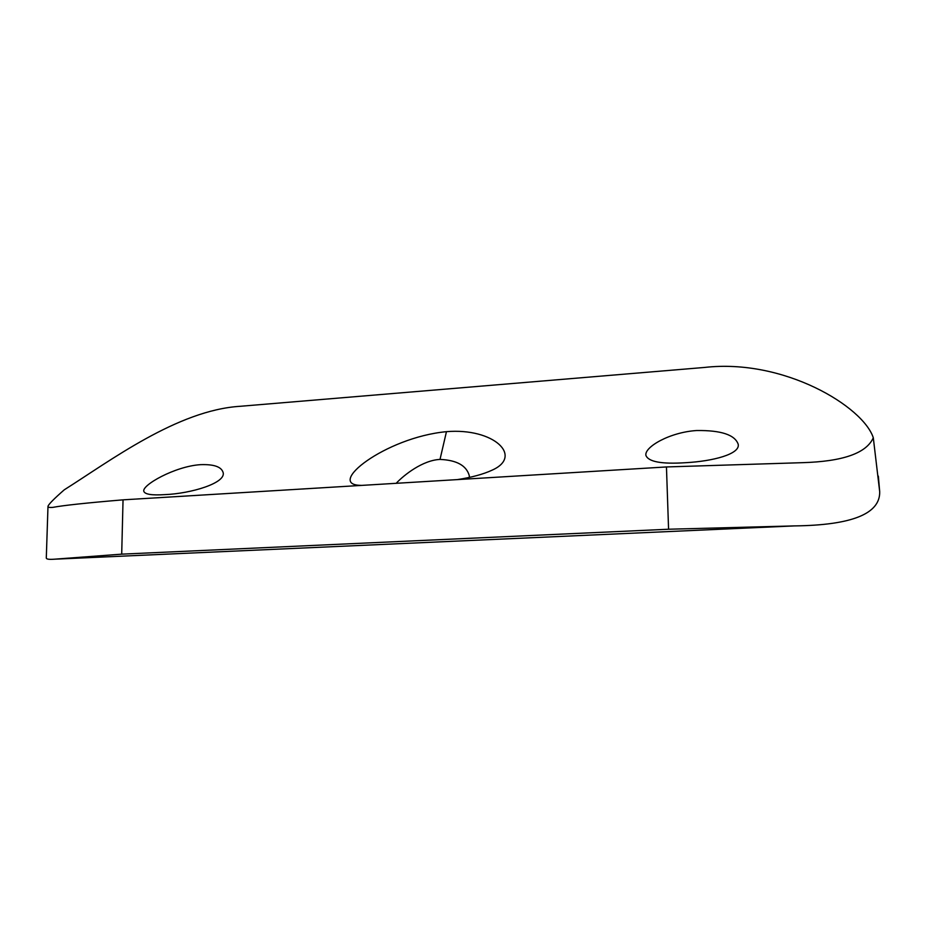 <?xml version="1.0" encoding="UTF-8"?>
<svg xmlns="http://www.w3.org/2000/svg" width="926" height="926" viewBox="0 0 926 926"><rect width="100%" height="100%" fill="white"/><g stroke="black" fill="none" stroke-linecap="round" stroke-linejoin="round"><path stroke-width="1.39" d="M469.389 477.376L469.25 475.536C466.357 465.489 456.611 460.118 440.012 459.423C422.696 460.21 403.956 474.992 396.189 483.303M361.51 485.409L361.186 485.363C324.737 485.236 384.985 437.477 446.459 431.666C493.963 427.673 523.56 456.286 492.1 470.165C483.36 474.228 471.797 477.376 457.421 479.599M200.456 464.667C174.968 466.276 141.354 485.363 143.843 491.405C145.035 494.368 151.957 495.445 164.62 494.634C191.034 493.662 227.101 482.816 222.992 472.133C221.094 466.669 213.582 464.181 200.456 464.667M696.827 430.521C669.926 432.129 644.276 447.015 645.897 455.349C648.304 461.785 661.5 464.25 685.506 462.711C713.089 461.241 740.163 454.064 738.23 444.353C735.036 434.861 721.238 430.254 696.827 430.521M873.299 437.755L879.7 491.752C880.209 513.837 851.735 525.227 794.288 525.91L668.572 529.232L666.454 466.947L802.344 462.676C842.834 461.518 866.481 453.219 873.299 437.755C863.194 406.618 784.114 358.362 704.501 367.448L240.366 406.282C177.491 410.068 109.569 461.298 64.253 489.819C54.102 498.72 48.673 504.207 47.99 506.29C47.897 507.321 49.541 507.68 52.944 507.355C63.385 505.388 86.755 502.887 123.042 499.843L121.7 554.153L54.368 559.2C48.858 559.617 46.173 559.165 46.3 557.846L47.99 506.29M666.454 466.947L123.042 499.843M668.572 529.232L121.7 554.153M878.346 476.126L879.7 491.752M440.012 459.423L446.459 431.666M794.288 525.91L54.368 559.2"/></g></svg>
